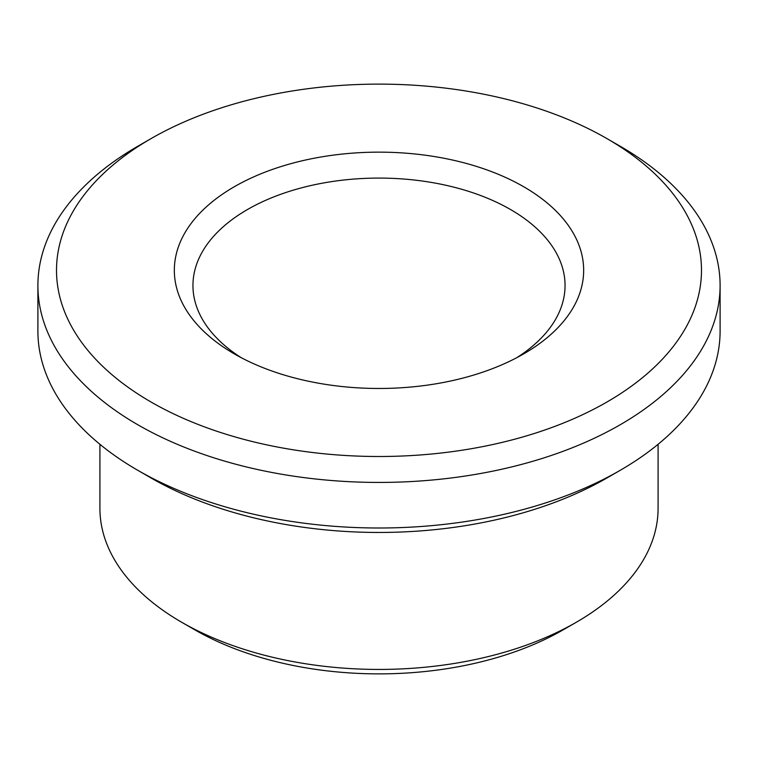 <?xml version="1.0" encoding="UTF-8"?>
<svg xmlns="http://www.w3.org/2000/svg" width="758" height="758" viewBox="0 0 758 758"><rect width="100%" height="100%" fill="white"/><g stroke="black" fill="none" stroke-linecap="round" stroke-linejoin="round"><path stroke-width="1.14" d="M241.177 357.653A186.051 107.418 180 0 1 192.949 285.501A186.051 107.418 180 0 1 379 178.083A186.051 107.418 180 0 1 565.051 285.501A186.051 107.418 180 0 1 516.823 357.653M523.721 353.863A204.66 118.163 180 0 1 234.279 353.863A204.66 118.163 180 0 1 234.288 186.752A204.66 118.163 180 0 1 523.712 186.752A204.66 118.163 180 0 1 523.721 353.863L523.721 353.863M607.035 401.967A322.491 186.193 180 0 1 150.965 401.967A322.491 186.193 180 0 1 150.956 138.657A322.491 186.193 180 0 1 607.044 138.657A322.491 186.193 180 0 1 607.035 401.967M658.086 444.302L658.086 508.305A279.086 161.122 180 0 1 576.345 622.242L563.185 629.832A260.477 150.387 180 0 1 194.815 629.832L181.655 622.242A279.086 161.122 180 0 1 99.914 508.305L99.914 444.302M563.185 629.832L576.345 622.242A279.086 161.122 180 0 1 181.655 622.242M607.044 138.657L620.196 146.247A341.1 196.928 180 0 1 720.1 285.501L720.1 331.075A341.1 196.928 180 0 1 620.196 470.32L607.044 477.919A322.491 186.193 180 0 1 607.035 477.919A322.491 186.193 180 0 1 150.956 477.919L137.804 470.32A341.1 196.928 180 0 1 37.9 331.075L37.9 285.501A341.1 196.928 180 0 1 137.804 146.247L150.956 138.657M607.035 477.919L620.196 470.33A341.1 196.928 180 0 1 620.196 470.33A341.1 196.928 180 0 1 137.804 470.32M720.1 285.501A341.1 196.928 180 0 1 620.196 424.755A341.1 196.928 180 0 1 248.463 467.44A341.1 196.928 180 0 1 37.9 285.501"/></g></svg>
